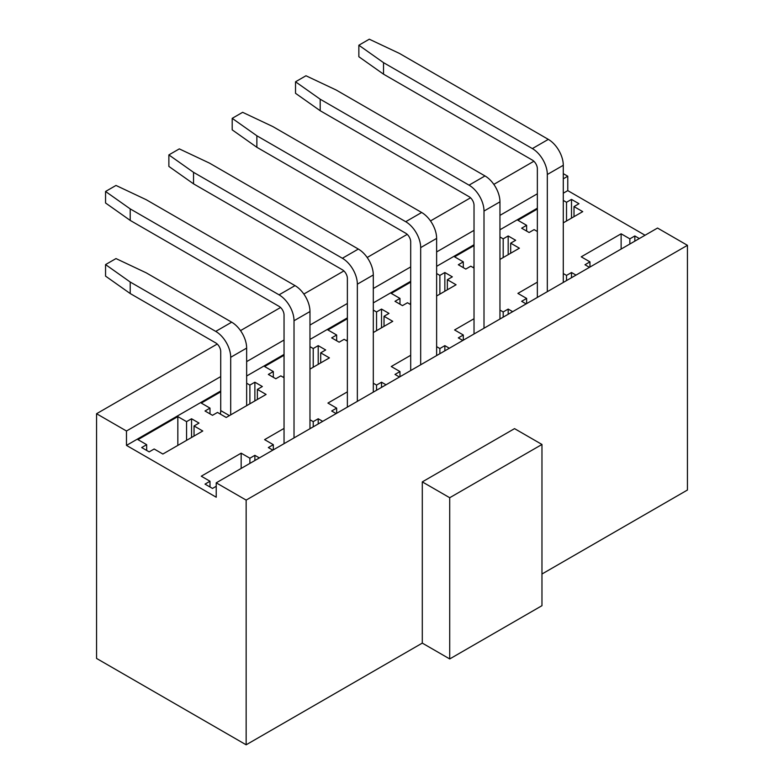 <?xml version="1.0" encoding="UTF-8"?>
<svg xmlns="http://www.w3.org/2000/svg" width="784" height="784" viewBox="0 0 784 784"><rect width="100%" height="100%" fill="white"/><g stroke="black" fill="none" stroke-linecap="round" stroke-linejoin="round"><path stroke-width="1.18" d="M474.026 333.984L474.026 205.3A7.056 4.067 -120 0 0 469.038 196.666L383.523 147.294M474.026 264.335A14.102 8.144 -60 0 1 473.614 267.824M410.698 370.548L410.698 241.864A7.056 4.067 -120 0 0 405.71 233.23L320.186 183.848M410.698 300.889A14.102 8.144 -60 0 1 410.287 304.388M347.371 407.112L347.371 278.418A7.056 4.067 -120 0 0 342.383 269.784L256.868 220.412M347.371 337.453A14.102 8.144 -60 0 1 346.969 340.952M284.043 443.666L284.043 314.982A7.056 4.067 -120 0 0 279.055 306.348L193.54 256.976M284.043 374.017A14.102 8.144 -60 0 1 283.641 377.506M547.32 291.668L547.32 174.499A21.158 12.211 60 0 0 532.365 148.588L383.523 62.651L358.856 45.227L369.293 39.2L399.477 53.439L548.32 139.376A21.158 12.211 -120 0 1 563.284 165.287L563.284 282.456M537.354 297.42L537.354 168.736A7.056 4.067 -120 0 0 532.365 160.103L383.523 74.166L383.523 62.651M358.856 45.227L358.856 56.742L383.523 74.166M484.002 328.231L484.002 211.053A21.158 12.211 60 0 0 469.038 185.151L320.195 99.215L295.529 81.791L305.966 75.764L336.15 90.003L484.992 175.939A21.158 12.211 -120 0 1 499.957 201.841L499.957 319.019M474.026 205.3A7.056 4.067 -120 0 0 469.038 196.666L320.195 110.73L320.195 99.215M295.529 81.791L295.529 93.306L320.195 110.73M420.675 364.785L420.675 247.617A21.158 12.211 60 0 0 405.71 221.705L256.868 135.779L232.201 118.345L242.638 112.318L272.822 126.567L421.665 212.493A21.158 12.211 -120 0 1 436.629 238.405L436.629 355.573M410.698 241.864A7.056 4.067 -120 0 0 405.71 233.22L256.868 147.294L256.868 135.779M232.201 118.345L232.201 129.86L256.868 147.294M357.347 401.349L357.347 284.18A21.158 12.211 60 0 0 342.383 258.269L193.54 172.333L168.874 154.909L179.311 148.882L209.504 163.121L358.347 249.057A21.158 12.211 -120 0 1 373.302 274.968L373.302 392.137M347.371 278.418A7.056 4.067 -120 0 0 342.383 269.784L193.54 183.848L193.54 172.333M168.874 154.909L168.874 166.424L193.54 183.848M294.02 437.913L294.02 320.744A21.158 12.211 60 0 0 279.055 294.833L130.213 208.897L105.556 191.472L115.993 185.445L146.177 199.685L295.019 285.621A21.158 12.211 -120 0 1 309.974 311.532L309.974 428.701M284.043 314.982A7.056 4.067 -120 0 0 279.055 306.348L130.213 220.412L130.213 208.897M105.556 191.472L105.556 202.987L130.213 220.412M230.692 414.883L230.692 357.308A21.158 12.211 60 0 0 215.737 331.397L231.692 322.185L146.177 272.812L115.993 258.573L105.556 264.59L105.556 276.115L130.213 293.539L130.213 282.024L215.737 331.397M231.692 322.185A21.158 12.211 -120 0 1 246.646 348.096L246.646 405.671M130.213 282.024L105.556 264.59M220.314 414.07A14.102 8.144 -60 0 0 220.716 410.581L220.716 351.546A7.056 4.067 -120 0 0 215.737 342.912L130.213 293.539M246.147 500.094L687.441 245.314L657.521 228.046L216.227 482.826L246.147 500.094L246.147 744.8L422.292 643.105L422.292 481.886L449.712 497.722L449.712 658.942L541.969 605.679L541.969 444.459L449.712 497.722M541.969 444.459L514.539 428.632L422.292 481.886M541.969 574.015L687.441 490.02L687.441 245.314M217.246 344.049L96.559 413.727L96.559 658.433L246.147 744.8M422.292 643.105L449.712 658.942M533.875 161.249L493.832 184.367M470.547 197.803L430.504 220.931M407.219 234.367L367.177 257.495M343.902 270.931L303.849 294.049M280.574 307.495L240.521 330.613M563.284 173.636L567.773 176.224L563.284 178.821M537.354 193.785L499.957 215.375M474.026 230.349L436.629 251.938M410.698 266.913L373.302 288.502M347.371 303.467L309.974 325.056M284.043 340.031L246.646 361.62M220.716 376.594L126.479 431.004L96.559 413.727M645.056 235.239L567.773 190.62L563.284 193.207M537.354 208.181L499.957 229.771M474.026 244.745L436.629 266.335M410.698 281.299L373.302 302.898M347.371 317.863L309.974 339.452M284.043 354.427L246.646 376.016M220.716 390.991L126.479 445.4L216.227 497.213L216.227 482.826M126.479 431.004L126.479 445.4M567.773 190.62L567.773 176.224M575.995 275.115L571.507 272.518L566.518 275.4L563.284 273.528M537.354 282.162L517.901 293.392L526.632 298.43L521.644 301.311L526.133 303.898M220.716 391.853L201.272 403.074L209.994 408.111L205.016 410.992L212.493 415.314L217.482 412.433L226.204 417.47L266.099 394.44L257.368 389.403L262.356 386.522L254.878 382.21L249.89 385.081L246.646 383.209M259.367 457.925L254.878 455.328L249.89 458.209L241.158 453.172L201.272 476.202L209.994 481.239L205.016 484.12L212.493 488.432L216.227 486.276M199.028 423.086L191.551 418.764L186.563 421.645L177.841 416.608L137.945 439.638L146.667 444.675L141.688 447.556L149.166 451.878L154.154 448.997L162.876 454.034L202.772 431.004L194.04 425.967L199.028 423.086M309.974 369.107L329.417 357.876L320.695 352.839L325.683 349.968L318.206 345.646L313.218 348.527L309.974 346.655M284.043 355.289L264.6 366.52L273.322 371.557L268.334 374.429L275.821 378.75L280.809 375.869L284.043 377.741M386.012 384.797L381.524 382.21L376.545 385.081L373.302 383.209M347.371 391.853L327.928 403.074L336.65 408.111L331.661 410.992L336.15 413.589M373.302 332.543L392.745 321.322L384.023 316.285L389.011 313.404L381.524 309.082L376.545 311.963L373.302 310.092M347.371 318.725L327.928 329.956L336.65 334.993L331.661 337.875L339.149 342.187L344.127 339.315L347.371 341.187M449.34 348.233L444.851 345.646L439.873 348.527L436.629 346.655M410.698 355.289L391.255 366.52L399.977 371.557L394.989 374.429L399.477 377.026M436.629 295.989L456.072 284.759L447.35 279.721L452.339 276.84L444.851 272.518L439.873 275.4L436.629 273.528M410.698 282.162L391.255 293.392L399.977 298.43L394.989 301.311L402.476 305.633L407.455 302.751L410.698 304.623M512.667 311.679L508.179 309.082L503.191 311.963L499.957 310.092M474.026 318.725L454.583 329.956L463.305 334.993L458.317 337.875L462.805 340.462M322.694 421.361L318.206 418.764L313.218 421.645L309.974 419.773M284.043 428.407L264.6 439.638L273.322 444.675L268.334 447.556L272.822 450.143M563.284 222.862L582.728 211.631L574.006 206.594L578.984 203.722L571.507 199.401L566.518 202.282L563.284 200.41M537.354 209.044L517.901 220.275L526.632 225.312L521.644 228.193L529.122 232.505L534.11 229.624L537.354 231.496M639.323 238.552L634.834 235.964L629.846 238.836L621.124 233.799L581.228 256.829L589.96 261.866L584.972 264.747L589.46 267.344M474.026 245.608L454.583 256.829L463.305 261.866L458.317 264.747L465.794 269.069L470.782 266.188L474.026 268.059M499.957 259.426L519.4 248.195L510.678 243.158L515.666 240.276L508.179 235.964L503.191 238.836L499.957 236.964M526.632 303.614L526.632 298.43M566.518 280.584L566.518 275.4M571.507 272.518L571.507 277.703M209.994 413.874L209.994 408.111M257.368 399.477L257.368 389.403M254.878 382.21L254.878 400.918M249.89 403.799L249.89 385.081M254.878 455.328L254.878 460.512M209.994 486.991L209.994 481.239M241.158 453.172L241.158 468.43M249.89 463.393L249.89 458.209M191.551 418.764L191.551 437.482M194.04 436.041L194.04 425.967M146.667 450.437L146.667 444.675M177.841 416.608L177.841 445.4M186.563 440.363L186.563 421.645M318.206 345.646L318.206 364.354M320.695 362.914L320.695 352.839M273.322 377.31L273.322 371.557M313.218 367.235L313.218 348.527M381.524 382.21L381.524 387.384M336.65 413.295L336.65 408.111M376.545 390.265L376.545 385.081M381.524 309.082L381.524 327.8M384.023 326.36L384.023 316.285M336.65 340.756L336.65 334.993M376.545 330.672L376.545 311.963M444.851 345.646L444.851 350.83M399.977 376.732L399.977 371.557M439.873 353.702L439.873 348.527M444.851 272.518L444.851 291.236M447.35 289.796L447.35 279.721M399.977 304.192L399.977 298.43M439.873 294.118L439.873 275.4M508.179 309.082L508.179 314.266M463.305 340.178L463.305 334.993M503.191 317.148L503.191 311.963M273.322 449.859L273.322 444.675M313.218 426.829L313.218 421.645M318.206 418.764L318.206 423.948M571.507 199.401L571.507 218.109M574.006 216.668L574.006 206.594M526.632 231.064L526.632 225.312M566.518 220.99L566.518 202.282M634.834 235.964L634.834 241.139M589.96 267.05L589.96 261.866M621.124 233.799L621.124 249.057M629.846 244.02L629.846 238.836M463.305 267.628L463.305 261.866M510.678 253.232L510.678 243.158M508.179 235.964L508.179 254.673M503.191 257.554L503.191 238.836M563.284 165.287L547.32 174.499M532.365 148.588L548.32 139.376M499.957 201.841L484.002 211.053M469.038 185.151L484.992 175.939M436.629 238.405L420.675 247.617M405.71 221.705L421.665 212.493M373.302 274.968L357.347 284.18M342.383 258.269L358.347 249.057M309.974 311.532L294.02 320.744M279.055 294.833L295.019 285.621M246.646 348.096L230.692 357.308M220.716 410.581L229.428 415.608"/></g></svg>
